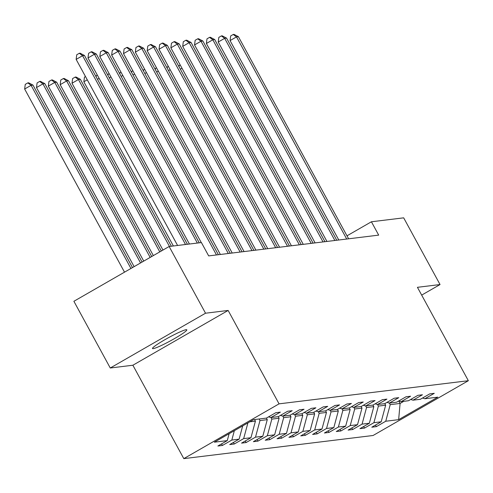 <?xml version="1.0" encoding="UTF-8"?>
<svg xmlns="http://www.w3.org/2000/svg" width="493" height="493" viewBox="0 0 493 493"><rect width="100%" height="100%" fill="white"/><g stroke="black" fill="none" stroke-linecap="round" stroke-linejoin="round"><path stroke-width="0.74" d="M186.132 329.694A19.541 1.855 151.4 0 0 166.763 338.648A19.541 1.855 151.4 0 0 152.497 348.52A19.541 1.855 151.4 0 0 153.181 348.643A19.541 1.855 151.4 0 0 172.55 339.689A19.541 1.855 151.4 0 0 186.81 329.817A19.541 1.855 151.4 0 0 186.132 329.694M183.803 458.632L373.09 435.492L468.35 380.713L279.063 403.847L183.803 458.632L132.876 365.233L228.142 310.448L205.526 313.215L110.259 368L132.876 365.233M110.259 368L73.888 301.285L169.148 246.5L205.526 313.215M422.507 398.036L424.88 398.732L434.278 393.328L429.723 393.889L420.326 399.293L413.042 400.18L422.439 394.776L417.885 395.331L408.487 400.735L401.197 401.629L410.595 396.224L406.041 396.779L396.643 402.183L389.359 403.077L398.757 397.672L394.203 398.227L384.805 403.631L377.521 404.525L386.919 399.12L382.365 399.675L372.967 405.08L365.677 405.967L366.545 407.538L373.83 406.645L372.973 405.073M424.88 398.732L437.784 397.155L398.646 419.66L385.742 421.238L376.344 426.642L375.493 425.071M268.586 416.85L270.959 417.546L280.357 412.142L275.803 412.703L266.405 418.101L253.501 419.679L214.369 442.184L227.273 440.606L217.875 446.011L222.429 445.456L231.827 440.052L239.111 439.164L229.713 444.569L234.267 444.008L243.665 438.604L250.949 437.716L241.552 443.121L246.106 442.56L255.503 437.155L262.794 436.268L253.396 441.673L257.95 441.118L267.348 435.713L274.632 434.82L265.234 440.224L269.788 439.67L279.186 434.265L286.47 433.372L277.072 438.776L281.626 438.222L291.024 432.817L298.308 431.923L288.91 437.328L293.464 436.773L302.862 431.369L310.152 430.481L300.755 435.88L305.309 435.325L314.707 429.921L321.991 429.033L312.593 434.438L317.147 433.877L326.545 428.472L333.829 427.585L324.431 432.99L328.985 432.429L338.383 427.03L345.673 426.137L336.275 431.541L340.829 430.987L350.227 425.582L357.511 424.689L348.113 430.093L352.668 429.539L362.065 424.134L369.349 423.24L359.952 428.645L364.506 428.09L373.904 422.686L381.188 421.792L371.79 427.197L376.344 426.642M267.348 435.713L271.822 419.112L270.971 417.546L278.243 416.659L287.641 411.254L292.195 410.694L282.797 416.098L290.087 415.211L290.95 416.776L283.666 417.67L282.809 416.098L280.431 415.402M292.269 413.954L294.641 414.65L304.039 409.252L299.485 409.806L290.087 415.211M294.641 414.65L301.926 413.763L302.788 415.328L295.504 416.221L294.648 414.65M304.107 412.505L306.48 413.208L315.877 407.803L311.323 408.358L301.926 413.763M306.48 413.208L313.764 412.314L314.633 413.88L307.342 414.773L306.486 413.202M315.951 411.057L318.318 411.76L327.716 406.355L323.161 406.91L313.764 412.314M314.707 429.921L319.181 413.325L318.33 411.76L325.608 410.866L335.006 405.462L339.56 404.907L330.162 410.312L337.446 409.418L338.309 410.989L331.025 411.877L330.168 410.312L327.79 409.615M339.628 408.167L342 408.863L351.398 403.459L346.844 404.013L337.446 409.418M342 408.863L349.284 407.976L358.682 402.571L363.236 402.011L353.838 407.415L361.123 406.528L370.52 401.123L375.074 400.562L365.677 405.967L363.31 405.271M169.148 246.5L201.409 242.562L208.681 255.904L378.692 235.124L371.414 221.776L346.986 235.827M384.811 403.625L385.668 405.197L378.384 406.09L377.527 404.519M410.669 399.484L413.042 400.18M381.188 421.792L385.668 405.197M373.904 422.686L378.384 406.09M398.831 400.926L401.197 401.629M369.349 423.24L373.83 406.645M362.065 424.134L366.545 407.538M361.135 406.522L361.991 408.093L354.701 408.987L353.851 407.415L351.466 406.719M386.987 402.374L389.359 403.077M357.511 424.689L361.991 408.093M350.227 425.582L354.701 408.987M349.29 407.97L350.147 409.541L342.863 410.429L342.006 408.863M375.148 403.822L377.521 404.525M345.673 426.137L350.147 409.541M338.383 427.03L342.863 410.429M333.829 427.585L338.309 410.989M326.545 428.472L331.025 411.877M325.614 410.866L326.471 412.438L319.181 413.325M321.991 429.033L326.471 412.438M310.152 430.481L314.633 413.88M302.862 431.369L307.342 414.773M298.308 431.923L302.788 415.328M291.024 432.817L295.504 416.221M286.47 433.372L290.95 416.776M279.186 434.265L283.666 417.67M278.255 416.653L279.112 418.224L271.822 419.112M274.632 434.82L279.112 418.224M266.411 418.101L267.268 419.672L259.984 420.56L259.127 418.995M262.794 436.268L267.268 419.672M255.503 437.155L259.984 420.56M254.573 419.549L255.429 421.121L249.809 421.805M250.949 437.716L255.429 421.121M243.665 438.604L247.905 422.902M239.111 439.164L242.692 425.897M231.827 440.052L234.348 430.697M227.273 440.606L229.14 433.692M421.681 295.11L440.046 284.547L403.675 217.838L371.414 221.776M440.046 284.547L417.429 287.314L468.35 380.713M228.142 310.448L279.063 403.847M398.751 400.975L400.088 403.434L403.785 401.314M389.365 403.077L390.222 404.642L400.088 403.434L398.646 419.66M385.742 421.238L390.222 404.642M222.429 445.456L221.573 443.885M234.267 444.008L233.411 442.437M246.106 442.56L245.249 440.995M257.95 441.118L257.093 439.546M269.788 439.67L268.931 438.098M281.626 438.222L280.77 436.65M293.464 436.773L292.614 435.202M305.309 435.325L304.452 433.754M317.147 433.877L316.29 432.312M328.985 432.429L328.128 430.864M340.829 430.987L339.973 429.415M352.668 429.539L351.811 427.967M364.506 428.09L363.649 426.519M185.516 244.503L82.578 55.703L84.476 55.475L187.414 244.269M177.591 245.471L76.144 59.407L82.578 55.703L79.33 53.275L80.088 53.182L84.476 55.475M76.144 59.407L76.754 54.754L79.33 53.275M132.488 267.588L32.982 85.086L31.084 85.314L24.65 89.017L124.507 272.173M24.65 89.017L25.26 84.371L27.836 82.886L31.084 85.314L130.947 268.469M27.836 82.886L28.594 82.793L32.982 85.086M197.354 243.055L94.422 54.255L96.32 54.027L199.252 242.821M189.429 244.023L87.982 57.958L94.422 54.255L91.168 51.827L91.926 51.734L96.32 54.027M87.982 57.958L88.592 53.312L91.168 51.827M216.47 254.949L106.26 52.813L108.158 52.578L218.368 254.721M201.267 242.574L99.82 56.51L106.26 52.813L103.006 50.378L103.764 50.286L108.158 52.578M99.82 56.51L100.43 51.864L103.006 50.378M142.101 262.054L44.826 83.637L42.928 83.872L36.488 87.569L134.127 266.645M36.488 87.569L37.098 82.923L39.674 81.444L42.928 83.872L140.56 262.942M39.674 81.444L40.432 81.345L44.826 83.637M151.715 256.526L56.664 82.189L54.766 82.423L48.332 86.121L143.74 261.117M48.332 86.121L48.936 81.474L51.512 79.995L54.766 82.423L150.174 257.414M51.512 79.995L52.27 79.903L56.664 82.189M228.308 253.501L118.098 51.364L119.996 51.13L230.206 253.273M220.383 254.474L111.664 55.062L118.098 51.364L114.844 48.936L115.608 48.844L119.996 51.13M111.664 55.062L112.275 50.415L114.844 48.936M240.153 252.059L129.942 49.916L131.834 49.682L242.051 251.824M232.221 253.026L123.503 53.614L129.942 49.916L126.689 47.488L127.447 47.396L131.834 49.682M123.503 53.614L124.113 48.967L126.689 47.488M251.991 250.61L141.781 48.468L143.679 48.234L253.889 250.376M244.066 251.578L135.341 52.172L141.781 48.468L138.527 46.04L139.285 45.948L143.679 48.234M135.341 52.172L135.951 47.519L138.527 46.04M161.328 250.999L68.502 80.741L66.604 80.975L60.171 84.679L153.354 255.59M60.171 84.679L60.781 80.026L63.35 78.547L66.604 80.975L159.787 251.886M63.35 78.547L64.115 78.455L68.502 80.741M171.361 246.235L80.347 79.293L78.449 79.527L72.009 83.231L162.967 250.056M72.009 83.231L72.619 78.578L75.195 77.099L78.449 79.527L169.463 246.463M75.195 77.099L75.953 77.007L80.347 79.293M87.273 79.817L83.847 81.783L173.376 245.989M83.847 81.783L84.457 77.13L85.486 76.544M96.141 76.871L96.301 75.688L97.324 75.096M99.111 78.369L97.472 79.311M107.985 75.423L108.14 74.24L109.169 73.648M110.95 76.92L109.31 77.863M119.824 73.975L119.978 72.791L121.007 72.2M122.788 75.472L121.155 76.415M131.662 72.526L131.816 71.343L132.845 70.752M134.632 74.024L132.993 74.967M143.506 71.078L143.66 69.895L144.683 69.303M146.47 72.576L144.831 73.519M155.344 69.63L155.498 68.447L156.528 67.855M158.308 71.134L156.675 72.07M263.829 249.162L153.619 47.02L155.517 46.786L265.727 248.928M255.904 250.13L147.185 50.724L153.619 47.02L150.365 44.592L151.123 44.499L155.517 46.786M147.185 50.724L147.789 46.071L150.365 44.592M275.667 247.714L165.457 45.572L167.355 45.344L277.565 247.48M267.742 248.682L159.023 49.275L165.457 45.572L162.209 43.144L162.967 43.051L167.355 45.344M159.023 49.275L159.633 44.629L162.209 43.144M287.511 246.266L177.301 44.123L179.199 43.895L289.409 246.038M279.586 247.233L170.861 47.827L177.301 44.123L174.047 41.695L174.805 41.603L179.199 43.895M170.861 47.827L171.472 43.181L174.047 41.695M299.35 244.818L189.139 42.681L191.037 42.447L301.248 244.59M291.425 245.791L182.706 46.379L189.139 42.681L185.886 40.253L186.644 40.161L191.037 42.447M182.706 46.379L183.31 41.732L185.886 40.253M311.188 243.369L200.978 41.233L202.876 40.999L313.086 243.141M303.263 244.343L194.544 44.931L200.978 41.233L197.724 38.805L198.488 38.713L202.876 40.999M194.544 44.931L195.154 40.284L197.724 38.805M323.032 241.927L212.822 39.785L214.714 39.551L324.93 241.693M315.101 242.895L206.382 43.489L212.822 39.785L209.568 37.357L210.326 37.265L214.714 39.551M206.382 43.489L206.992 38.836L209.568 37.357M334.87 240.479L224.66 38.337L226.558 38.103L336.768 240.245M326.945 241.447L218.22 42.041L224.66 38.337L221.406 35.909L222.164 35.816L226.558 38.103M218.22 42.041L218.83 37.388L221.406 35.909M167.182 68.188L167.337 67.005L168.366 66.413M170.153 69.686L168.514 70.622M346.708 239.031L236.498 36.889L238.396 36.661L348.606 238.797M338.783 239.999L230.065 40.592L236.498 36.889L233.244 34.461L234.002 34.368L238.396 36.661M230.065 40.592L230.669 35.94L233.244 34.461M179.021 66.74L179.181 65.557L180.204 64.965M181.991 68.237L180.352 69.18"/></g></svg>
